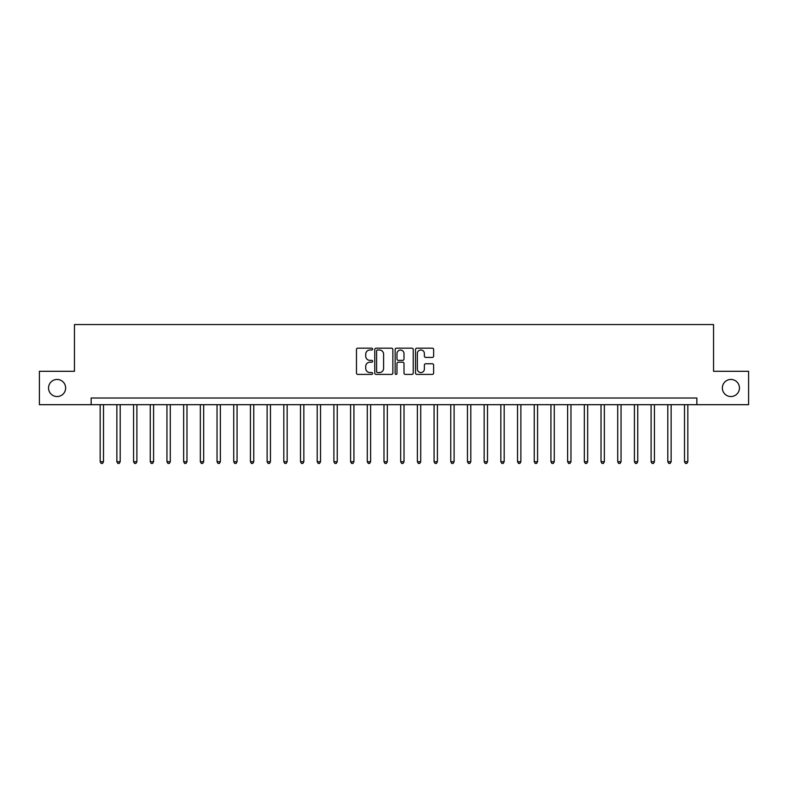 <?xml version="1.0" encoding="UTF-8"?>
<svg xmlns="http://www.w3.org/2000/svg" width="788" height="788" viewBox="0 0 788 788"><rect width="100%" height="100%" fill="white"/><g stroke="black" fill="none" stroke-linecap="round" stroke-linejoin="round"><path stroke-width="1.18" d="M372.635 349.084A0.916 0.916 0 0 0 371.709 348.168L357.782 348.168A1.31 1.31 0 0 0 356.471 349.478L356.471 373.079A1.31 1.31 0 0 0 357.782 374.389L371.709 374.389A0.916 0.916 0 0 0 372.635 373.473A0.916 0.916 0 0 0 371.709 372.557L369.907 372.557A4.196 4.196 0 0 1 365.721 368.36L365.721 366.39A4.196 4.196 0 0 1 369.907 362.194L371.709 362.194A0.916 0.916 0 0 0 372.635 361.278A0.916 0.916 0 0 0 371.709 360.362L369.907 360.362A4.196 4.196 0 0 1 365.721 356.166L365.721 354.196A4.196 4.196 0 0 1 369.907 350L371.709 350A0.916 0.916 0 0 0 372.635 349.084M722.36 387.991A8.55 8.55 0 0 0 730.9 396.541A8.55 8.55 0 0 0 739.449 387.991A8.55 8.55 0 0 0 730.9 379.442A8.55 8.55 0 0 0 722.36 387.991M48.551 387.991A8.55 8.55 0 0 0 57.1 396.541A8.55 8.55 0 0 0 65.64 387.991A8.55 8.55 0 0 0 57.1 379.442A8.55 8.55 0 0 0 48.551 387.991M432.316 357.407A1.31 1.31 0 0 0 433.627 356.097L433.627 349.478A1.31 1.31 0 0 0 432.316 348.168L416.842 348.168A1.31 1.31 0 0 0 415.532 349.478L415.532 373.079A1.31 1.31 0 0 0 416.842 374.389L432.316 374.389A1.31 1.31 0 0 0 433.627 373.079L433.627 365.08A1.31 1.31 0 0 0 432.316 363.77L425.697 363.77A1.31 1.31 0 0 0 424.377 365.08L424.377 369.05A3.507 3.507 0 0 1 420.871 372.557A3.507 3.507 0 0 1 417.364 369.05L417.364 353.507A3.507 3.507 0 0 1 420.871 350A3.507 3.507 0 0 1 424.377 353.507L424.377 356.097A1.31 1.31 0 0 0 425.697 357.407L432.316 357.407M91.152 404.687L39.4 404.687L39.4 371.296L74.456 371.296L74.456 324.548L713.544 324.548L713.544 371.296L748.6 371.296L748.6 404.687L696.848 404.687L696.848 398.009L91.152 398.009L91.152 404.687L696.848 404.687M392.857 349.478A1.31 1.31 0 0 0 391.538 348.168L376.073 348.168A1.31 1.31 0 0 0 374.763 349.478L374.763 373.079A1.31 1.31 0 0 0 376.073 374.389L391.538 374.389A1.31 1.31 0 0 0 392.857 373.079L392.857 349.478M396.462 348.168L411.927 348.168A1.31 1.31 0 0 1 413.237 349.478L413.237 373.079A1.31 1.31 0 0 1 411.927 374.389L405.308 374.389A1.31 1.31 0 0 1 403.998 373.079L403.998 363.504A1.31 1.31 0 0 0 402.688 362.194L398.295 362.194A1.31 1.31 0 0 0 396.985 363.504L396.985 373.473A0.916 0.916 0 0 1 396.069 374.389A0.916 0.916 0 0 1 395.143 373.473L395.143 349.478A1.31 1.31 0 0 1 396.462 348.168M377.511 350A0.916 0.916 0 0 0 376.595 350.926L376.595 371.631A0.916 0.916 0 0 0 377.511 372.557L379.412 372.557A4.196 4.196 0 0 0 383.608 368.36L383.608 354.196A4.196 4.196 0 0 0 379.412 350L377.511 350M403.998 353.576A3.507 3.507 0 0 0 400.491 350.069A3.507 3.507 0 0 0 396.985 353.576L396.985 359.052A1.31 1.31 0 0 0 398.295 360.362L402.688 360.362A1.31 1.31 0 0 0 403.998 359.052L403.998 353.576M100.165 404.687L100.165 461.719L103.504 461.719L103.504 404.687M103.504 461.719L102.509 463.452L101.169 463.452L100.165 461.719M116.86 404.687L116.86 461.719L120.2 461.719L120.2 404.687M120.2 461.719L119.205 463.452L117.865 463.452L116.86 461.719M133.556 404.687L133.556 461.719L136.895 461.719L136.895 404.687M136.895 461.719L135.9 463.452L134.561 463.452L133.556 461.719M150.252 404.687L150.252 461.719L153.591 461.719L153.591 404.687M153.591 461.719L152.596 463.452L151.257 463.452L150.252 461.719M166.948 404.687L166.948 461.719L170.287 461.719L170.287 404.687M170.287 461.719L169.282 463.452L167.952 463.452L166.948 461.719M183.643 404.687L183.643 461.719L186.983 461.719L186.983 404.687M186.983 461.719L185.978 463.452L184.648 463.452L183.643 461.719M200.339 404.687L200.339 461.719L203.678 461.719L203.678 404.687M203.678 461.719L202.674 463.452L201.344 463.452L200.339 461.719M217.035 404.687L217.035 461.719L220.374 461.719L220.374 404.687M220.374 461.719L219.369 463.452L218.04 463.452L217.035 461.719M233.731 404.687L233.731 461.719L237.07 461.719L237.07 404.687M237.07 461.719L236.065 463.452L234.735 463.452L233.731 461.719M250.426 404.687L250.426 461.719L253.766 461.719L253.766 404.687M253.766 461.719L252.761 463.452L251.421 463.452L250.426 461.719M267.122 404.687L267.122 461.719L270.461 461.719L270.461 404.687M270.461 461.719L269.457 463.452L268.117 463.452L267.122 461.719M283.818 404.687L283.818 461.719L287.157 461.719L287.157 404.687M287.157 461.719L286.152 463.452L284.813 463.452L283.818 461.719M300.504 404.687L300.504 461.719L303.843 461.719L303.843 404.687M303.843 461.719L302.848 463.452L301.509 463.452L300.504 461.719M317.2 404.687L317.2 461.719L320.539 461.719L320.539 404.687M320.539 461.719L319.544 463.452L318.204 463.452L317.2 461.719M333.895 404.687L333.895 461.719L337.234 461.719L337.234 404.687M337.234 461.719L336.24 463.452L334.9 463.452L333.895 461.719M350.591 404.687L350.591 461.719L353.93 461.719L353.93 404.687M353.93 461.719L352.935 463.452L351.596 463.452L350.591 461.719M367.287 404.687L367.287 461.719L370.626 461.719L370.626 404.687M370.626 461.719L369.621 463.452L368.291 463.452L367.287 461.719M383.983 404.687L383.983 461.719L387.322 461.719L387.322 404.687M387.322 461.719L386.317 463.452L384.987 463.452L383.983 461.719M400.678 404.687L400.678 461.719L404.017 461.719L404.017 404.687M404.017 461.719L403.013 463.452L401.683 463.452L400.678 461.719M417.374 404.687L417.374 461.719L420.713 461.719L420.713 404.687M420.713 461.719L419.709 463.452L418.379 463.452L417.374 461.719M434.07 404.687L434.07 461.719L437.409 461.719L437.409 404.687M437.409 461.719L436.404 463.452L435.065 463.452L434.07 461.719M450.766 404.687L450.766 461.719L454.105 461.719L454.105 404.687M454.105 461.719L453.1 463.452L451.76 463.452L450.766 461.719M467.461 404.687L467.461 461.719L470.8 461.719L470.8 404.687M470.8 461.719L469.796 463.452L468.456 463.452L467.461 461.719M484.157 404.687L484.157 461.719L487.496 461.719L487.496 404.687M487.496 461.719L486.491 463.452L485.152 463.452L484.157 461.719M500.843 404.687L500.843 461.719L504.182 461.719L504.182 404.687M504.182 461.719L503.187 463.452L501.848 463.452L500.843 461.719M517.539 404.687L517.539 461.719L520.878 461.719L520.878 404.687M520.878 461.719L519.883 463.452L518.543 463.452L517.539 461.719M534.234 404.687L534.234 461.719L537.574 461.719L537.574 404.687M537.574 461.719L536.579 463.452L535.239 463.452L534.234 461.719M550.93 404.687L550.93 461.719L554.269 461.719L554.269 404.687M554.269 461.719L553.265 463.452L551.935 463.452L550.93 461.719M567.626 404.687L567.626 461.719L570.965 461.719L570.965 404.687M570.965 461.719L569.96 463.452L568.631 463.452L567.626 461.719M584.322 404.687L584.322 461.719L587.661 461.719L587.661 404.687M587.661 461.719L586.656 463.452L585.326 463.452L584.322 461.719M601.017 404.687L601.017 461.719L604.357 461.719L604.357 404.687M604.357 461.719L603.352 463.452L602.022 463.452L601.017 461.719M617.713 404.687L617.713 461.719L621.052 461.719L621.052 404.687M621.052 461.719L620.048 463.452L618.718 463.452L617.713 461.719M634.409 404.687L634.409 461.719L637.748 461.719L637.748 404.687M637.748 461.719L636.743 463.452L635.404 463.452L634.409 461.719M651.105 404.687L651.105 461.719L654.444 461.719L654.444 404.687M654.444 461.719L653.439 463.452L652.1 463.452L651.105 461.719M667.8 404.687L667.8 461.719L671.14 461.719L671.14 404.687M671.14 461.719L670.135 463.452L668.795 463.452L667.8 461.719M684.496 404.687L684.496 461.719L687.835 461.719L687.835 404.687M687.835 461.719L686.831 463.452L685.491 463.452L684.496 461.719"/></g></svg>
